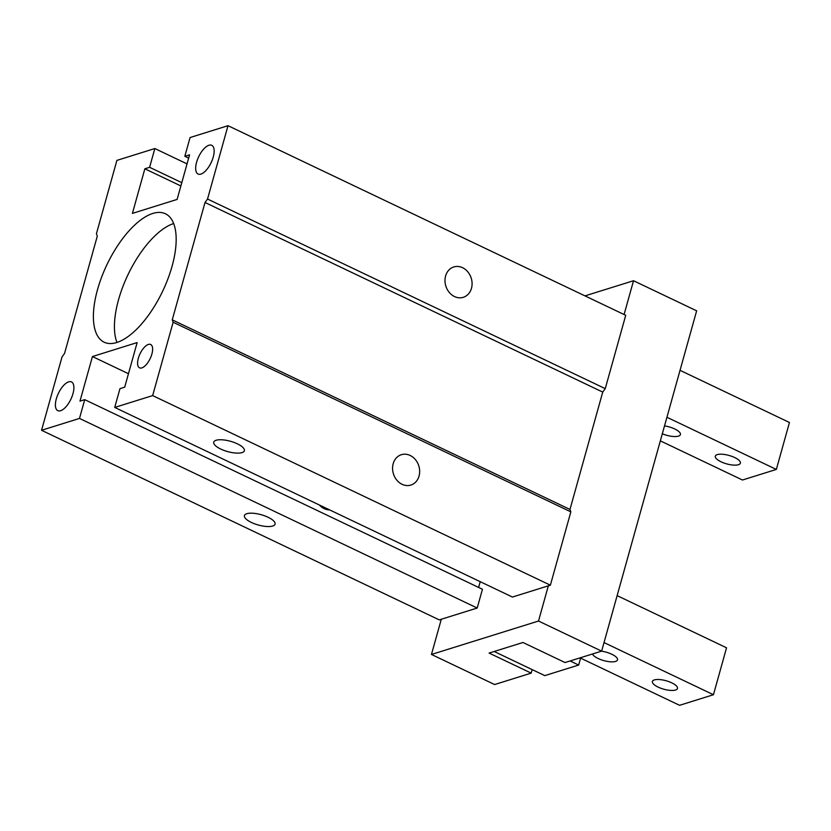 <?xml version="1.0" encoding="UTF-8"?>
<svg xmlns="http://www.w3.org/2000/svg" width="831" height="831" viewBox="0 0 831 831"><rect width="100%" height="100%" fill="white"/><g stroke="black" fill="none" stroke-linecap="round" stroke-linejoin="round"><path stroke-width="1.25" d="M268.081 517.266A15.903 5.35 15.6 0 1 275.071 524.143A15.903 5.35 15.6 0 1 258.316 525.015A15.903 5.35 15.6 0 1 244.428 515.594A15.903 5.35 15.6 0 1 268.081 517.266M237.386 443.837A15.903 5.35 15.6 0 1 244.376 450.714A15.903 5.35 15.6 0 1 227.621 451.586A15.903 5.35 15.6 0 1 213.733 442.165A15.903 5.35 15.6 0 1 237.386 443.837M393.177 463.719A15.903 13.296 -107.3 0 1 401.373 454.702A15.903 13.296 -107.3 0 1 415.427 459.647A15.903 13.296 -107.3 0 1 419.053 476.049A15.903 13.296 -107.3 0 1 410.857 485.065A15.903 13.296 -107.3 0 1 396.803 480.121A15.903 13.296 -107.3 0 1 393.177 463.719M329.658 509.902A15.903 13.296 -107.3 0 1 319.374 504.999M471.478 288.295A15.903 13.296 -107.3 0 1 463.283 297.311A15.903 13.296 -107.3 0 1 449.228 292.377A15.903 13.296 -107.3 0 1 445.603 275.965A15.903 13.296 -107.3 0 1 453.799 266.948A15.903 13.296 -107.3 0 1 467.853 271.893A15.903 13.296 -107.3 0 1 471.478 288.295M138.33 358.286A12.932 5.609 115.5 0 1 150.671 344.491A12.932 5.609 115.5 0 1 150.172 358.577A12.932 5.609 115.5 0 1 139.546 367.842A12.932 5.609 115.5 0 1 138.33 358.286M56.311 398.89A15.903 6.897 115.5 0 1 71.487 381.928A15.903 6.897 115.5 0 1 70.874 399.254A15.903 6.897 115.5 0 1 57.806 410.649A15.903 6.897 115.5 0 1 56.311 398.89M196.583 162.284A15.903 6.897 115.5 0 1 211.76 145.321A15.903 6.897 115.5 0 1 211.136 162.647A15.903 6.897 115.5 0 1 198.069 174.043A15.903 6.897 115.5 0 1 196.583 162.284M173.648 223.539A71.144 30.851 -64.5 0 0 118.563 299.648A71.144 30.851 -64.5 0 0 116.953 342.465M97.518 289.624A71.144 30.851 115.5 0 1 165.4 213.764A71.144 30.851 115.5 0 1 162.627 291.265A71.144 30.851 115.5 0 1 104.166 342.206A71.144 30.851 115.5 0 1 97.518 289.624M532.162 669.609L531.186 673.12L489.095 653.062L522.969 642.488L565.049 662.546L601.634 651.13L696.648 310.825L633.523 280.733L584.993 295.878M41.55 430.281L62.024 356.935L64.538 353.476L97.3 236.129L96.427 233.729L116.901 160.383L154.846 148.541L149.601 167.311L144.854 168.797L132.409 213.39L177.117 199.419L189.572 154.836L184.825 156.311L190.07 137.541L228.006 125.689L207.532 199.035L205.018 202.494L172.256 319.842L173.128 322.241L152.655 395.587L114.72 407.429L119.955 388.659L124.702 387.173L137.146 342.58L92.438 356.541L79.984 401.134L84.731 399.659L79.485 418.429L41.55 430.281L439.267 619.884L441.303 619.251L431.466 654.454L494.601 684.547L531.186 673.12M624.091 314.523L633.523 280.733M114.72 407.429L512.426 597.042L550.371 585.19L570.845 511.854L569.973 509.445L602.735 392.097L605.248 388.638L625.722 315.302L228.006 125.689M478.625 587.444L480.235 581.69M441.303 619.251L477.202 608.032L482.447 589.262L84.731 399.659M431.466 654.454L538.509 621.027L548.335 585.824M538.509 621.027L601.634 651.13M79.485 418.429L477.202 608.032M92.438 356.541L128.462 373.721M152.655 395.587L550.371 585.19M173.128 322.241L570.845 511.854M172.256 319.842L569.973 509.445M205.018 202.494L602.735 392.097M207.532 199.035L605.248 388.638M184.825 156.311L188.647 158.139M144.854 168.797L180.878 185.967M149.601 167.311L181.802 182.664M154.846 148.541L187.037 163.894M734.666 457.538A13.016 4.373 15.6 0 1 740.379 463.168A13.016 4.373 15.6 0 1 721.028 461.797A13.016 4.373 15.6 0 1 715.304 456.167A13.016 4.373 15.6 0 1 734.666 457.538M664.52 425.898A13.016 4.373 15.6 0 1 674.689 428.952A13.016 4.373 15.6 0 1 680.412 434.582A13.016 4.373 15.6 0 1 662.317 433.772M680.038 370.325L789.45 422.491L776.341 469.432L666.929 417.266M660.344 440.856L742.467 480.006L776.341 469.432M658.121 687.102A13.016 4.373 15.6 0 1 652.397 681.472A13.016 4.373 15.6 0 1 666.119 680.755A13.016 4.373 15.6 0 1 677.483 688.473A13.016 4.373 15.6 0 1 658.121 687.102M601.478 651.172A13.016 4.373 15.6 0 1 617.506 659.876A13.016 4.373 15.6 0 1 598.143 658.505A13.016 4.373 15.6 0 1 592.503 653.976M494.154 651.483L544.793 675.624L578.667 665.049L570.108 660.967M580.724 657.653L578.667 665.049M580.599 658.121L679.571 705.311L713.445 694.726L604.023 642.571M617.132 595.63L726.543 647.796L713.445 694.726"/></g></svg>
